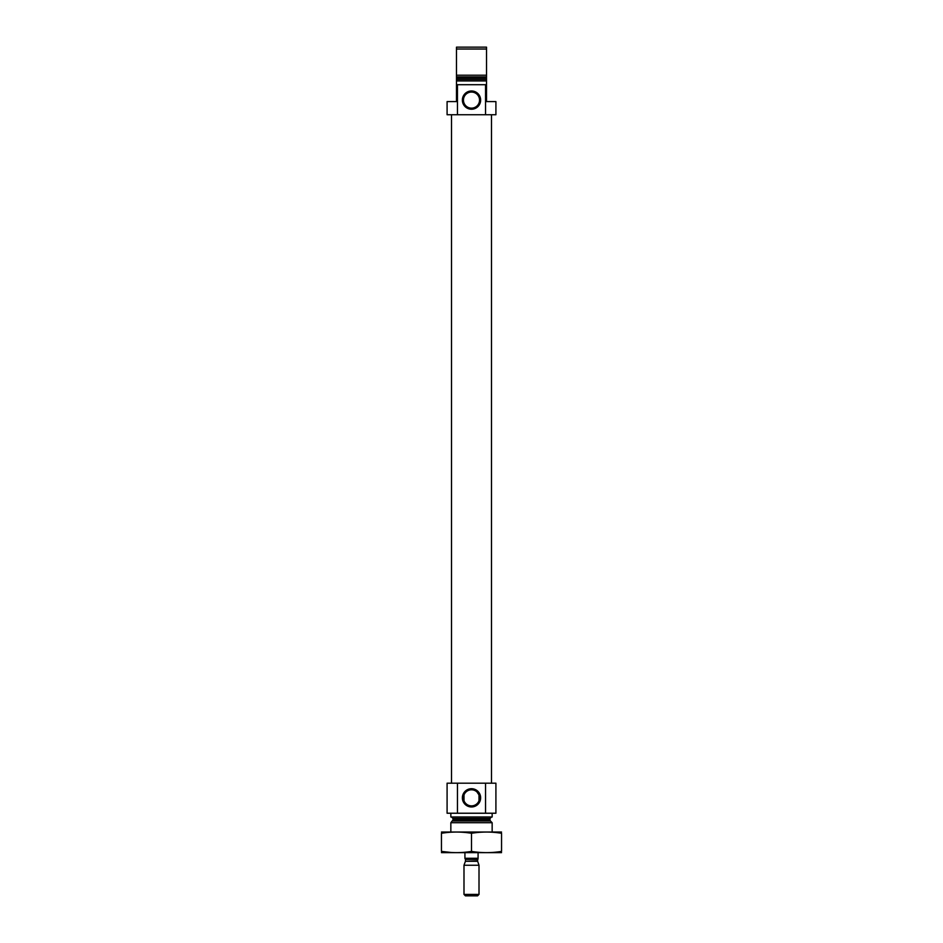 <?xml version="1.0" encoding="UTF-8"?>
<svg xmlns="http://www.w3.org/2000/svg" width="943" height="943" viewBox="0 0 943 943"><rect width="100%" height="100%" fill="white"/><g stroke="black" fill="none" stroke-linecap="round" stroke-linejoin="round"><path stroke-width="1.41" d="M479.009 794.961L479.009 800.713L479.009 794.961L476.946 791.92M463.991 800.713L463.991 794.961L463.991 800.713M479.539 797.837A8.039 8.039 0 0 0 467.48 790.871A8.039 8.039 0 0 0 467.48 804.803A8.039 8.039 0 0 0 479.539 797.837M457.449 84.705L457.449 114.751L447.088 114.751L447.088 101.596L456.483 101.596L456.483 84.705L486.517 84.705L486.517 80.945L456.483 80.945L456.483 75.216L486.517 75.216L486.517 80.945M457.449 114.751L495.912 114.751L495.912 101.596L486.517 101.596L486.517 84.705M485.551 114.751L485.551 84.705M456.483 84.705L456.483 80.945M456.483 49.024L456.483 77.998L486.517 77.998L486.517 49.024L456.483 49.024L456.483 47.15L486.517 47.15L486.517 49.024M450.848 832.009L450.848 822.72L492.152 822.72L492.152 832.009M451.508 816.992L453.005 818.489L453.005 819.938L450.848 822.72M450.848 813.231L450.848 816.992L492.152 816.992L492.152 813.231M457.449 783.185L495.912 783.185L495.912 813.231L447.088 813.231L447.088 783.185L457.449 783.185L457.449 813.231M480.635 797.837A9.135 9.135 0 0 0 466.938 789.928A9.135 9.135 0 0 0 466.938 805.746A9.135 9.135 0 0 0 480.635 797.837M485.551 783.185L485.551 813.231M451.508 783.185L451.508 114.751M480.635 100.099A9.135 9.135 0 0 0 466.938 92.19A9.135 9.135 0 0 0 466.938 108.009A9.135 9.135 0 0 0 480.635 100.099M479.539 100.099A8.039 8.039 0 0 0 467.48 93.133A8.039 8.039 0 0 0 467.48 107.066A8.039 8.039 0 0 0 479.539 100.099M441.454 852.637L501.546 852.637M471.5 851.399L471.5 833.282C481.519 831.643 491.527 831.643 501.546 833.282C501.546 831.643 501.546 831.643 501.546 833.282L501.546 851.399C501.546 853.026 501.546 853.026 501.546 851.399C491.527 853.038 481.519 853.038 471.5 851.399C461.481 853.038 451.473 853.038 441.454 851.399C441.454 853.026 441.454 853.026 441.454 851.399L451.049 852.46M441.454 851.399L441.454 833.282C441.454 831.643 441.454 831.643 441.454 833.282C451.473 831.643 461.481 831.643 471.5 833.282M441.454 832.032L501.546 832.032M464.923 852.661L464.923 858.295L478.077 858.295L478.077 852.661M478.077 858.448L477.512 860.912L479.009 865.238L463.991 865.238L463.991 894.412L479.009 894.412L479.009 865.238M463.991 894.412L465.429 895.85L477.571 895.85L479.009 894.412M456.483 79.448L486.517 79.448M456.483 76.937L486.517 76.937M452.569 820.999L490.431 820.999L492.152 822.72M453.005 819.938L489.995 819.938L490.431 820.999M453.005 818.489L489.995 818.489L491.492 816.992M464.923 858.448L465.488 859.427L477.512 859.427M477.512 860.912L465.429 861.301L477.571 861.301M489.995 819.938L489.995 818.489M491.492 783.185L491.492 114.751M465.429 861.301L463.991 865.238M465.488 860.912L465.488 859.427"/></g></svg>
